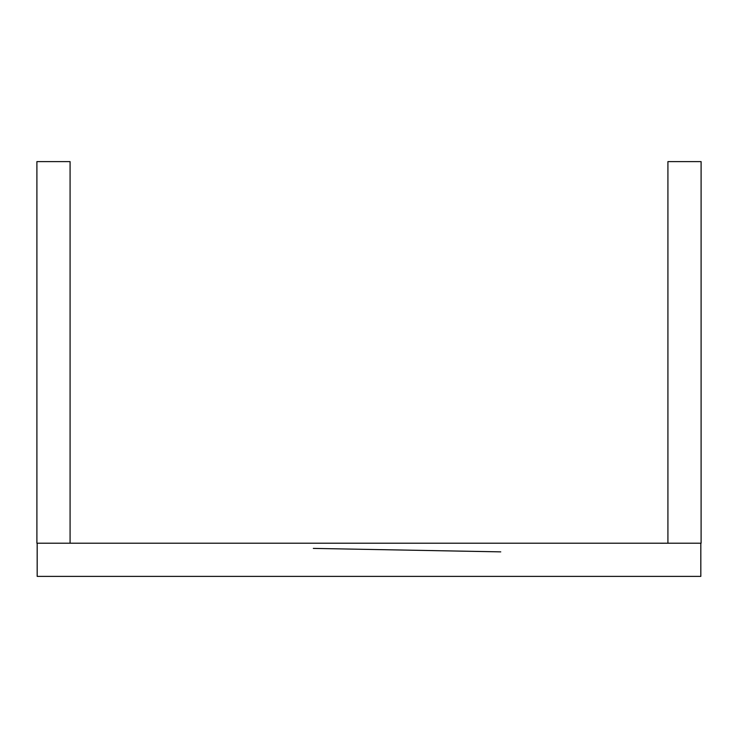 <?xml version="1.0" encoding="UTF-8"?>
<svg xmlns="http://www.w3.org/2000/svg" width="738" height="738" viewBox="0 0 738 738"><rect width="100%" height="100%" fill="white"/><g stroke="black" fill="none" stroke-linecap="round" stroke-linejoin="round"><path stroke-width="1.11" d="M700.823 543.205L700.823 576.387L37.177 576.387L700.823 576.387L700.823 543.205M37.177 543.205L37.177 576.387L37.177 543.205M40.184 543.205L55.959 543.205L40.184 543.205M73.099 543.205L36.9 543.205L36.9 161.613L36.9 543.205L670.288 543.214M682.382 543.205L698.868 543.205L682.382 543.205M43.699 543.205L44.667 543.205L43.699 543.205M50.94 543.205L51.669 543.205L50.94 543.205M72.665 543.205L73.182 543.205L72.665 543.205M313.327 548.399L500.761 551.867L313.327 548.399M668.785 543.214L663.591 543.233M79.704 543.214L70.082 543.205L70.082 161.613L36.9 161.613L70.082 161.613L70.082 543.205L672.152 543.205M548.002 576.387L520.152 576.387M407.644 576.387L408.492 576.387M402.026 576.387L396.352 576.387M390.725 576.387L385.54 576.387M388.575 576.387L395.134 576.387M447.117 576.387L455.697 576.387M468.741 576.387L475.853 576.387M482.135 576.387L491.499 576.387M574.016 576.387L575.419 576.387M576.295 576.387L573.813 576.387M568.094 576.387L559.948 576.387M256.75 576.387L250.772 576.387M244.518 576.387L229.915 576.387M213.402 576.387L207.12 576.387M203.088 576.387L173.421 576.387M294.222 576.387L302.635 576.387M313.023 576.387L321.002 576.387M332.506 576.387L335.818 576.387M336.703 576.387L337.248 576.387M446.767 576.387L445.199 576.387M435.365 576.387L432.385 576.387M501.729 576.387L508.952 576.387M510.742 576.387L506.167 576.387M667.918 543.205L667.918 161.613L701.1 161.613L701.1 543.205L701.1 161.613L667.918 161.613L667.918 543.205L701.1 543.205L667.918 543.205M41.42 543.205L53.154 543.205M660.399 543.251L669.947 543.205M687.733 543.205L695.916 543.205"/></g></svg>
